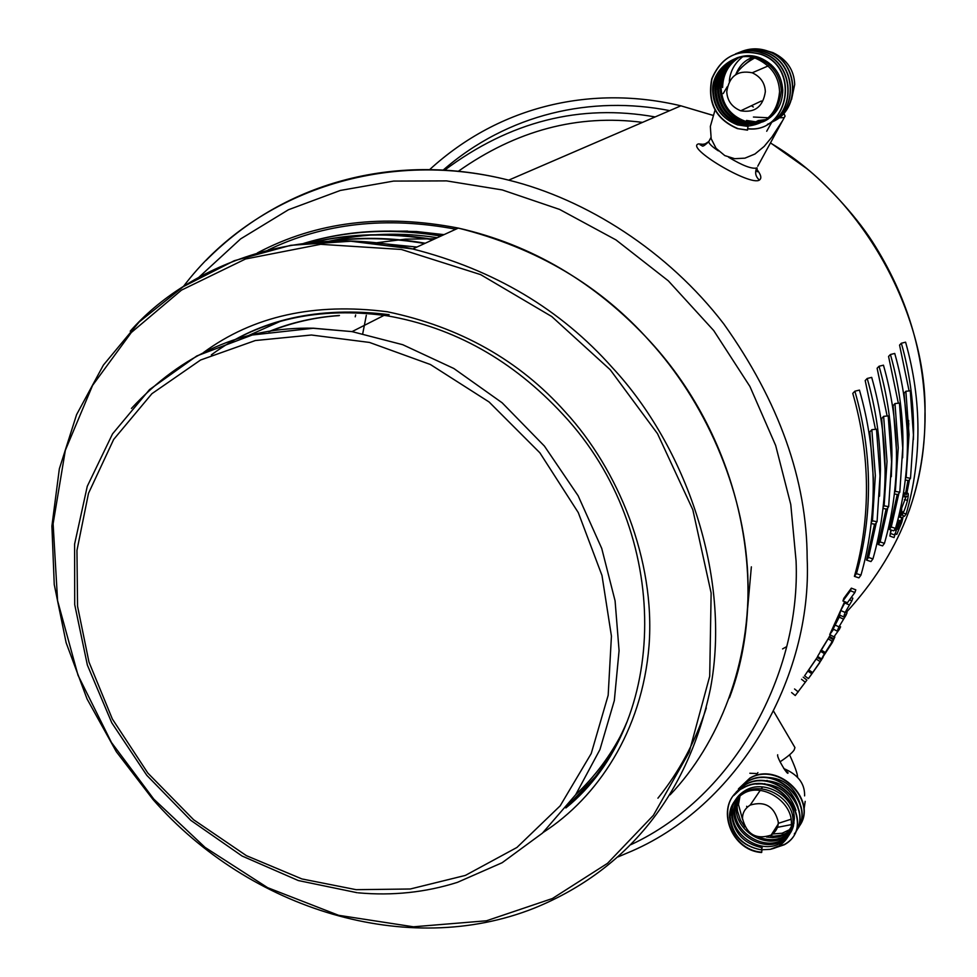 <?xml version="1.0" encoding="UTF-8"?>
<svg xmlns="http://www.w3.org/2000/svg" width="977" height="977" viewBox="0 0 977 977"><rect width="100%" height="100%" fill="white"/><g stroke="black" fill="none" stroke-linecap="round" stroke-linejoin="round"><path stroke-width="1.47" d="M726.754 91.716C727.291 100.79 731.944 107.14 740.737 110.792C754.855 113.076 763.061 106.688 765.345 91.655C764.942 82.972 760.558 76.682 752.217 72.787C737.623 69.917 729.135 76.218 726.754 91.716M747.637 130.002L737.366 128.598L747.381 130.136L748.162 125.508L746.684 126.241C766.725 124.103 777.68 112.563 779.561 91.618C778.925 76.841 771.525 66.009 757.358 59.108C737.953 49.241 710.755 69.111 712.734 91.74C713.735 107.69 721.991 118.742 737.476 124.885L746.684 126.241L737.586 124.836C722.577 119.182 714.517 108.056 713.381 91.459C712.331 68.121 737.427 49.632 758.726 58.547C772.66 64.677 780.196 75.424 781.344 90.776C778.193 116.263 764.441 127.205 740.09 123.603C725.129 117.973 717.081 106.884 715.97 90.348C716.483 75.144 723.432 64.323 736.805 57.899M748.162 125.508L739.088 124.091C724.116 118.449 716.056 107.348 714.944 90.8C713.882 67.511 738.942 49.045 760.204 57.936C774.102 64.067 781.624 74.789 782.76 90.104C782.492 104.478 776.312 114.871 764.209 121.282M763.074 121.783L752.388 124.238L741.58 122.87C726.644 117.252 718.62 106.188 717.509 89.689C717.985 74.863 724.678 64.164 737.574 57.619M765.418 120.672L764.686 121.014M763.55 121.502L753.108 123.761L742.569 122.381C727.657 116.764 719.646 105.724 718.535 89.249C718.987 74.667 725.496 64.067 738.087 57.448M766.127 120.281L765.382 120.611M764.234 121.075L754.183 123.041L744.059 121.649C729.172 116.055 721.173 105.027 720.061 88.589C720.476 74.374 726.741 63.908 738.856 57.203M766.591 120.024L765.846 120.33M764.698 120.769L754.891 122.552L745.036 121.16C730.173 115.579 722.186 104.563 721.087 88.15C721.478 74.179 727.572 63.81 739.369 57.045M767.287 119.609L766.53 119.89M765.37 120.305L755.954 121.832L746.513 120.44M753.426 117.032L768.496 117.777M769.705 117.521L770.511 117.325M791.553 99.459L794.704 84.449C794.118 69.99 786.888 59.389 773.015 52.66L768.02 51.17M768.411 118.876L767.641 119.133M766.469 119.487L757.908 120.623M767.739 119.316L766.982 119.597M765.809 119.988L756.467 121.343M722.601 87.49C722.968 73.886 728.818 63.676 740.139 56.837M743.424 56.153C734.789 62.784 730.088 71.174 729.331 81.323M755.319 56.495C746.098 58.95 739.638 64.861 735.925 74.24M745.158 64.226L753.926 56.874M753.316 107.006L751.362 105.748M783.81 113.259L785.081 116.092L784.128 117.655L778.938 117.802M709.485 140.285L708.704 141.738C709.082 143.827 712.306 146.88 718.388 150.885M728.671 157.285C742.41 165.54 751.74 169.119 756.662 168.032L756.687 168.02C754.684 172.648 755.587 176.666 759.398 180.061C750.446 186.607 684.547 147.271 698.579 143.888L704.307 144.437L708.801 141.555M756.699 169.216C761.046 174.688 761.938 178.302 759.398 180.061M856.463 573.609L854.399 576.369C862.606 547.535 866.623 517.541 866.465 486.412C866.208 455.258 861.641 424.25 852.774 393.377L854.875 391.203L859.442 390.092C868.394 421.319 872.986 452.669 873.23 484.165C873.365 515.648 869.286 545.96 860.957 575.111L856.463 573.609C864.645 544.861 868.663 514.964 868.504 483.933C868.248 452.888 863.705 421.979 854.875 391.203M873.218 489.697L873.34 478.058L869.823 431.944L871.838 429.672L876.479 429.233L880.008 475.86L877.065 521.718L872.461 520.851L875.343 475.64L871.838 429.672M875.49 429.33L865.195 380.554L867.21 378.478L871.692 377.378C880.436 407.983 884.893 438.734 885.089 469.632C885.199 500.517 881.144 530.279 872.937 558.905L868.529 557.452L876.32 522.683M879.508 496.231L880.46 469.412C880.253 438.954 875.832 408.63 867.21 378.478M885.089 469.278L881.706 418.535L883.635 416.349L888.191 415.909L891.61 461.657L888.655 506.672L884.136 505.83L887.018 461.449L883.635 416.349M887.14 416.019L877.114 368.256L879.056 366.253L883.452 365.178C891.989 395.184 896.336 425.349 896.483 455.685C896.544 485.996 892.538 515.209 884.441 543.346L880.118 541.917L887.812 507.771M891.329 476.703L891.94 455.477C891.769 425.569 887.47 395.832 879.056 366.253M896.397 449.493L893.112 405.65L894.981 403.562L899.451 403.122L902.736 448.016L899.793 492.213L895.359 491.394L898.242 447.82L894.981 403.562M898.339 403.232L888.557 356.434L890.426 354.517L894.737 353.454C903.078 382.886 907.315 412.502 907.438 442.276C907.462 472.038 903.481 500.737 895.506 528.386L891.256 526.994L898.852 493.446M902.626 457.834L902.968 442.08C902.833 412.721 898.657 383.534 890.426 354.517M907.169 430.32L904.079 393.279L905.874 391.264L910.259 390.837L913.446 434.912L910.503 478.315L906.143 477.521L909.025 434.728L905.874 391.264M909.098 390.947L899.561 345.089L901.344 343.232L905.594 342.182C913.751 371.077 917.879 400.143 917.953 429.392C917.953 458.616 914.008 486.815 906.143 514L902.931 512.949M913.422 439.552L913.568 429.208C913.483 400.375 909.404 371.712 901.344 343.232M906.815 493.483L909.465 479.658M905.618 493.202L907.963 480.452M905.459 478.412L906.143 477.521M897.252 494.46L889.424 529.449L891.256 526.994M894.517 492.481L895.359 491.394M886.115 509.017L878.213 544.47L880.118 541.917M883.135 507.124L884.136 505.83M874.525 524.173L866.55 560.102L868.529 557.452M871.276 522.365L872.461 520.851M904.006 493.971L903.872 495.779M899.756 522.878L901.063 523.33L901.869 517.834L897.326 529.278L898.474 523.33L894.04 537.594L889.864 536.043L891.268 530.047M889.864 536.043L890.902 529.925M898.791 516.051L902.027 517.663M842.931 600.989L843.835 598.327L851.358 588.154L850.454 590.78L842.931 600.989L847.401 602.736L854.875 592.502L855.791 589.839L851.358 588.154M833.613 629.249L829.729 634.598L844.653 601.661M845.337 601.93L840.745 610.54L839.524 615.009L843.847 617L844.995 615.583L844.116 615.168M840.171 615.302L833.125 629.005L837.362 631.203L838.339 629.97L837.716 629.64M829.326 636.406L833.491 638.689L834.846 636.967L832.282 642.597L821.62 658.95L817.578 656.422L830.426 634.965M830.059 636.809L829.729 637.444M804.584 675.828L817.786 656.544M749.847 773.247L756.247 773.54M780.012 761.84C787.486 756.857 792.188 752.925 794.118 750.043L794.948 747.588L773.711 711.403M443.473 234.895L414.566 232.245M396.772 231.195L407.69 231.097M783.701 768.52C797.403 774.297 804.376 782.919 804.608 794.399L804.584 795.889M778.767 823.196L791.089 819.239M792.836 817.92L794.216 816.662M746.66 806.306L747.1 807.344M775.921 827.641L791.407 824.612M792.945 823.758L794.081 823.037M803.949 809.896L805.195 801.36M742.581 819.618L738.465 804.511L740.407 793.971M760.936 777.533C780.782 776.117 793.837 784.751 800.102 803.436M792.445 829.094L791.59 829.986M790.381 831.134L784.384 835.042L778.669 836.947L772.563 837.594L766.408 836.996M793.141 827.165L792.2 828.007M790.894 829.046L782.15 833.222L771.793 834.053M790.601 830.316L785.557 833.528L780.586 835.335L773.882 836.227L770.01 835.714M792.738 828.325L791.858 829.204M789.721 833.125L784.812 837.081C766.31 849.538 735.437 831.183 736.169 807.82L738.942 795.388M758.567 780.806C778.584 779.328 791.736 788.024 798.014 806.892M744.828 826.896L740.419 820.13L737.488 811.044L737.085 806.501L739.516 794.814M791.59 830.926L790.833 831.891M791.944 830.206L791.15 831.146M790.002 832.343L785.679 835.701C777.289 840.464 768.191 840.892 758.396 836.996M788.903 835.042L782.65 840.525C764.087 853.006 733.129 834.59 733.849 811.154L737.598 796.902M756.186 784.091C776.385 782.553 789.636 791.321 795.913 810.373M789.257 834.285L783.517 839.145C764.979 851.614 734.057 833.222 734.777 809.823L738.123 796.279M743.179 793.727L744.12 792.371C735.034 797.708 730.369 805.756 730.124 816.528C732.176 834.834 742.447 845.923 760.936 849.807L770.303 849.331L779.377 845.716C787.584 839.854 791.602 832.355 791.419 823.184C792.127 801.164 761.352 781.832 743.179 793.727C733.849 799.54 729.306 807.429 729.538 817.383C731.907 835.298 742.373 846.106 760.936 849.807L762.28 847.718C743.815 843.847 733.568 832.783 731.529 814.513C731.773 803.753 736.438 795.705 745.5 790.381C764.796 778.767 794.643 796.573 794.325 818.579L793.336 826.542L789.917 833.711M791.004 832.001L790.295 832.99M744.12 792.371C763.452 780.745 793.348 798.575 793.043 820.619C792.994 830.23 789.098 837.558 781.344 842.601C762.756 855.095 731.736 836.63 732.457 813.169L736.853 797.855M778.266 821.95C774.358 806.391 765.003 800.761 750.202 805.072C744.962 808.443 742.398 812.949 742.532 818.592C746.636 834.419 756.161 839.927 771.122 835.103C775.994 831.72 778.376 827.336 778.266 821.95M806.904 680.077L795.266 695.539L806.904 680.077L803.216 677.183M805.207 682.19L801.531 679.271M798.258 691.924L794.545 688.98M795.266 695.539L791.602 692.546M822.866 657.289L821.657 659.28L817.664 656.715M804.596 675.828L808.431 678.612L811.814 673.788L807.894 671.089L808.736 669.904L812.656 672.603L810.226 676.121M823.037 657.411L819.605 662.406M819.825 662.553L810.373 675.925M820.167 661.612L816.198 659.011L817.493 657.313L821.437 659.915L812.656 672.603M816.198 659.011L808.736 669.904M821.62 658.95L824.405 653.625L820.289 651.183M832.282 642.597L831.5 642.133M832.184 641.156L828.032 638.836L829.375 637.248L833.503 639.581L824.161 654.346M828.032 638.836L821.12 650.023L825.223 652.453M821.12 650.023L820.411 651.268M849.514 599.841L851.871 600.831L852.848 598.193L851.211 597.521M851.871 600.831L845.129 612.457L840.745 610.54M845.129 612.457L843.847 617M844.348 614.509L845.96 615.278L847.071 612.713L845.349 611.907M845.96 615.278L838.938 626.88L834.651 624.767M838.938 626.88L837.362 631.203M838.132 628.651L839.365 629.31L840.599 626.819L839.28 626.135M839.365 629.31L833.943 636.845L829.729 634.598M854.875 592.502L850.454 590.78M897.802 519.984L899.426 520.485L897.729 520.277M899.426 520.485L899.548 522.365L897.362 521.657M901.722 514.72L902.772 515.05L901.49 515.013M902.772 515.05C903.554 514.855 903.188 517.346 901.686 522.512L901.344 522.402M901.686 522.512L896.801 534.395L894.92 533.686M901.869 517.834L898.596 516.809M897.326 529.278L896.275 528.911M898.474 523.33L897.045 522.866M895.799 530.438L894.358 529.937M894.883 535.066L890.694 533.54M903.493 492.713L907.206 493.568L906.375 494.509L903.322 493.812M907.206 493.568C908.5 492.31 908.61 494.57 907.523 500.383C905.398 508.211 903.542 512.888 901.942 514.427L900.904 515.612C899.841 516.674 899.878 514.488 901.014 509.054L900.44 508.895M907.523 500.383L904.433 499.565M901.942 514.427L900.159 513.902M906.986 496.182L905.862 497.171L901.673 508.101L901.673 512.888L902.601 511.826L901.099 511.398M902.87 496.463L905.862 497.171M900.66 507.845L901.673 508.101M854.399 576.369L858.917 577.871L860.957 575.111M905.276 479.963L908.744 480.599L910.503 478.315M894.358 493.922L897.973 494.582L899.793 492.213M882.988 508.431L886.762 509.139L888.655 506.672M866.55 560.102L870.971 561.567L872.937 558.905M878.213 544.47L882.561 545.899L884.441 543.346M889.424 529.449L893.686 530.841L895.506 528.386M903.188 515.966L904.397 516.357L906.143 514M871.154 523.538L875.087 524.283L877.065 521.718M761.791 852.176C728.915 849.99 714.199 801.531 742.972 787.902L742.74 788.231C713.955 801.861 728.683 850.344 761.572 852.518L762.036 849.892M770.987 835.176L770.89 836.129M742.972 787.902C778.266 766.969 819.031 825.296 784.531 844.397L773.43 848.5M733.898 795.376L745.268 784.616C774.627 766.835 815.087 808.553 794.411 833.821M736.218 792.078L747.552 781.356C776.825 763.623 817.151 805.182 796.548 830.389M738.527 788.805L749.835 778.119C779.011 760.411 819.214 801.836 798.661 826.982M742.74 788.231C778.046 767.299 818.824 825.638 784.323 844.751L771.366 849.086M733.776 795.534L745.036 784.946C774.309 767.226 814.733 808.663 794.313 833.992M736.096 792.237L747.332 781.685C776.507 764.002 816.809 805.292 796.45 830.572M738.404 788.964L749.603 778.437C778.693 760.79 818.873 801.946 798.575 827.165M737.623 128.476C715.994 119.145 707.458 102.573 712.025 78.758C721.6 56.446 737.989 48.276 761.168 54.272C801.299 67.779 788.097 133.886 747.796 128.659M735.644 53.833C744.84 49.974 754.159 49.79 763.599 53.283C794.533 63.652 796.597 112.538 767.568 124.262M738.16 52.843C747.332 48.997 756.613 48.826 766.017 52.294C796.853 62.626 798.893 111.341 769.961 123.029M740.651 51.866C749.799 48.032 759.044 47.861 768.423 51.317C799.149 61.612 801.177 110.157 772.331 121.82M737.366 128.598C715.738 119.267 707.201 102.683 711.757 78.868C721.344 56.544 737.733 48.374 760.924 54.37C800.932 67.828 787.999 133.751 747.771 128.805M735.522 53.869C744.682 50.071 753.963 49.9 763.355 53.381C794.24 63.737 796.377 112.514 767.446 124.323M738.038 52.88C747.173 49.094 756.418 48.935 765.773 52.392C796.56 62.711 798.685 111.317 769.839 123.102M740.529 51.903C749.64 48.129 758.848 47.971 768.178 51.415C798.856 61.685 800.969 110.132 772.221 121.881M440.883 236.08C392.803 227.971 347.189 230.401 304.042 243.371M432.811 239.78C390.763 232.624 350.572 233.527 312.237 242.491M424.616 243.529C391.96 237.9 360.379 237.155 329.884 241.319M441.506 235.799C393.035 227.617 347.079 230.169 303.627 243.432M433.446 239.487C390.837 232.233 350.145 233.271 311.345 242.565M425.264 243.236C391.667 237.448 359.218 236.837 327.93 241.392M657.924 798.197C679.21 771.781 695.343 741.69 706.322 707.946M416.947 247.047L367.877 242.174M846.314 612.359C899.28 554.447 925.488 488.793 924.938 415.396C927.967 321.567 868.834 200.688 770.413 142.984M713.027 115.396L680.884 105.821C593.491 84.914 500.444 104.588 429.33 169.888M618.099 856.89L626.489 853.324C738.991 807.576 812.559 676.829 807.161 558.429C806.917 479.915 779.121 401.742 723.774 323.912C667.804 250.918 586.188 199.271 508.687 180.147C401.205 152.864 287.397 178.302 206 260.468M199.052 277.114L240.611 238.913L288.496 209.725L340.326 190.454L393.597 181.087L446.574 180.892L502.227 189.929L559.589 209.42L615.962 239.902L668.317 280.839L713.723 330.568L749.933 386.489L775.665 445.488L790.772 504.486L796.072 560.896C800.932 672.408 735.449 796.17 631.008 844.629M669.721 110.633C591.879 95.282 508.138 113.43 442.911 170.316M782.577 648.911L786.607 646.664M906.668 493.446L907.242 491.504M747.674 607.902L751.362 566.843M435.009 238.767L405.455 239.145L375.534 242.894M895.03 506.672L898.657 494.582M907.413 446.538L908.659 420.452M642.524 122.381C577.639 114.004 516.161 130.368 458.091 171.439M366.326 315.29L362.748 333.56M655.14 116.935C580.045 103.574 509.786 121.392 444.34 170.389M355.652 314.96L355.225 316.817M848.989 604.775L844.592 602.931M843.249 619.039L838.95 617M269.469 331.545C292.355 322.447 315.583 317.146 339.153 315.62M131.431 408.447C182.308 353.564 242.955 326.807 313.348 328.199L352.05 331.618L402.756 344.71L453.829 368.488L502.129 402.78L544.433 446.098L578.128 495.754L601.734 548.427L615.083 600.831L619.076 650.658L614.325 700.582L599.939 749.579L575.697 794.692L542.455 833.125L502.154 862.715L457.395 882.365C425.557 892.428 392.51 895.921 358.278 892.831M622.618 731.944C610.491 755.746 594.834 776.678 575.648 794.753M311.419 335.013L369.489 342.438L430.393 364.506L489.062 401.962L539.89 452.827L578.274 512.583L601.991 575.477L611.431 636.112L608.17 695.27L591.232 753.536L560.175 805.842L516.918 847.474L465.345 875.416L410.279 888.997L356.153 889.681L301.93 878.946L246.412 855.669L193.641 819.764L147.832 773.051L112.367 719.023L88.968 662.04L77.549 606.253L76.951 550.405L88.504 493.312L113.662 439.455L151.923 393.682L200.578 360.012L255.327 340.533L311.419 335.013M246.485 336.454L279.727 321.604M203.619 352.453C253.226 316.011 314.46 302.443 387.307 311.761C459.825 326.868 519.178 360.281 565.341 411.989C618.233 469.497 655.494 560.163 649.046 645.602C642.145 731.394 597.228 797.562 543.236 832.404M566.342 807.368C591.598 785.826 611.92 757.114 627.283 721.234M595.86 776.165L567.613 805.744M211.337 354.895C259.235 319.296 318.502 305.899 389.164 314.679M562.947 414.443C512.766 360.305 454.11 327.417 387.002 315.779C329.42 307.828 278.518 315.913 234.26 340.057M670.1 794.863C718.303 744.242 751.594 663.42 747.784 575.013C743.924 486.607 703.257 399.849 649.864 341.352C600.342 285.479 536.495 247.731 458.323 228.093L412.734 248.964L350.926 241.234L290.755 245.3L234.248 260.725L183.249 286.664L139.235 321.922L103.391 365.105L76.585 414.639L59.341 468.85L51.903 526.053L54.248 584.551L66.118 642.695L87.038 698.921L116.324 751.716L153.181 799.723C249.611 909.721 407.714 958.584 534.309 908.121C620.578 873.035 686.575 802.08 710.426 688.724C731.749 576.259 685.439 446.123 612.506 367.792C560.676 309.294 494.093 269.689 412.734 248.964C298.327 222.304 187.56 265.781 130.234 331.191M153.78 799.101L205.097 847.413L267.625 887.666L338.604 915.302L413.418 926.794L486.461 920.786L552.42 898.51L607.535 863.326L653.357 815.38L689.2 752.168L709.705 676.231L711.134 593.002L692.827 509.774L657.497 433.654L610.234 369.758L551.773 316.56L480.635 274.622L401.376 249.465L320.664 244.311L245.545 258.99L181.478 290.132L131.284 332.546L92.583 385.39L65.337 450.299L53.112 523.794L57.582 600.696L78.013 675.254L111.451 742.471L153.78 799.101M437.293 237.716C401.645 232.099 365.483 233.283 328.846 241.27M455.868 229.216C386.465 216.137 323.863 223.086 268.052 250.039M729.453 697.822C771.525 586.811 740.822 440.065 649.974 341.291C595.543 282.438 531.659 244.714 458.323 228.093C383.155 213.511 316.182 221.779 257.403 252.921M761.401 100.985L740.737 110.792M757.358 59.108L758.726 58.547M739.088 124.091L740.09 123.603M741.58 122.87L742.569 122.381M744.059 121.649L745.036 121.16M772.172 53.002L773.015 52.66M785.081 116.092L784.262 117.582M782.101 121.392L771.977 136.951L764.161 146.416L754.965 154L744.901 158.164L734.655 158.689L724.8 155.599L716.08 148.333L711.183 138.722L710.34 126.448L714.993 110.218M723.188 93.584L727.254 86.733M735.693 74.545C740.468 67.437 747.527 61.551 756.857 56.861M771.879 122.064L766.701 131.248M706.505 143.534L700.179 144.914C703.074 145.158 700.912 148.919 708.704 141.738L710.902 137.635M713.039 115.347L680.884 105.821L508.687 180.147C381.726 147.906 253.177 194.118 183.407 286.493M770.487 142.837L806.599 168.484C823.88 182.162 854.289 213.462 872.437 241.722C906.851 295.604 924.413 353.332 925.097 414.932M925.097 415.078C925.024 448.541 919.687 480.525 909.074 511.02M777.692 754.781C776.336 757.028 788.695 777.289 787.987 772.612L784.592 769.742M793.861 814.183L792.567 816.222M790.991 818.702L790.344 819.727M757.761 166.2L784.678 116.825M755.758 775.653L757.908 772.575M786.961 833.65L787.828 832.294M793.348 823.513L792.897 824.222M791.236 826.86L789.098 830.255M784.812 837.081L785.679 835.701M782.65 840.525L783.517 839.145M779.377 845.716L781.344 842.601M778.144 824.173L771.122 835.103M797.55 777.142C797.574 773.882 794.912 766.432 789.563 754.806M750.202 805.072L760.094 790.564M761.23 788.903L762.585 786.925M764.307 784.384L764.82 783.639M766.554 781.099L767.055 780.367M752.217 72.787L768.203 65.935M769.705 65.288L771.146 64.677M757.004 167.8L757.322 171.757L756.674 170.364M444.022 234.639L416.654 231.549L389.615 231.06M908.793 423.505L907.401 447.93M898.608 494.899L895.005 506.782M817.37 657.448L821.327 660.049M834.138 636.577L834.846 636.967M829.192 637.383L833.32 639.715M897.081 522.719L898.596 523.208M899.023 515.062L900.904 515.612M903.029 495.571L906.534 496.414M900.342 512.51L901.673 512.888M357.228 892.734L298.339 880.558L242.064 856.011L190.82 820.362L146.77 775.298L111.769 722.785L87.368 665.081L74.716 604.665L74.594 544.152L87.271 486.302L112.526 433.898L149.518 389.615L196.792 355.958L252.249 335.001L313.177 328.284L352.05 331.618L384.12 315.339M268.626 331.679C290.865 322.581 314.472 317.171 339.446 315.473M562.996 414.492C673.361 532.355 669.55 724.189 565.866 807.955"/></g></svg>
